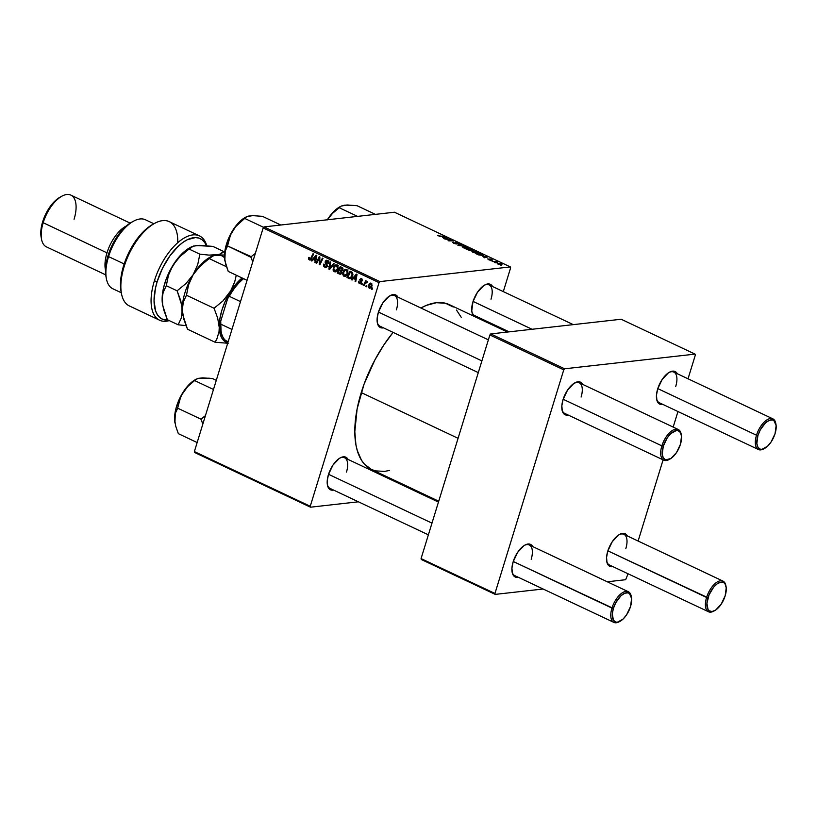 <?xml version="1.0" encoding="UTF-8"?>
<svg xmlns="http://www.w3.org/2000/svg" width="817" height="817" viewBox="0 0 817 817"><rect width="100%" height="100%" fill="white"/><g stroke="black" fill="none" stroke-linecap="round" stroke-linejoin="round"><path stroke-width="1.23" d="M333.581 490.088A18.015 8.691 -64.7 0 1 327.423 485.053A18.015 8.691 -64.7 0 1 328.444 474.595L332.928 465.139L339.188 458.511L341.302 457.357L345.091 456.928L348.062 459.42A18.015 8.691 -64.7 0 0 340.26 457.857A18.015 8.691 -64.7 0 0 328.444 474.595L327.219 480.886L327.658 486.064L329.711 489.322L333.581 490.088M383.49 327.852A18.015 8.691 -64.7 0 1 377.331 322.827A18.015 8.691 -64.7 0 1 378.353 312.36L382.836 302.913L389.096 296.275L393.202 294.59L394.999 294.702L397.971 297.184A18.015 8.691 -64.7 0 0 390.169 295.621A18.015 8.691 -64.7 0 0 378.353 312.36L377.127 318.661L377.577 323.828L379.619 327.086L383.49 327.852M475.77 317.19L478.108 317.21A18.015 8.691 -64.7 0 1 476.076 317.251M474.064 316.302A18.015 8.691 -64.7 0 1 471.95 312.176A18.015 8.691 -64.7 0 1 472.972 301.718L477.465 292.261L483.715 285.633L485.829 284.479L489.628 284.05L492.59 286.542A18.015 8.691 -64.7 0 0 484.798 284.97A18.015 8.691 -64.7 0 0 472.972 301.718L471.756 310.797L472.195 313.187L474.238 316.445M428.384 534.839L330.088 488.433A16.953 8.18 -64.7 0 1 327.321 484.501M509.134 331.845L474.616 315.556A16.953 8.18 -64.7 0 1 471.858 311.624M478.292 372.603L379.997 326.208A16.953 8.18 -64.7 0 1 377.24 322.266M389.433 470.459L384.48 471.409L375.381 470.868L371.316 469.387L364.351 464.056L361.522 460.267L357.295 450.616L355.936 444.846L354.813 431.703L357.121 408.939L364.014 384.296L374.911 359.888L383.939 344.794L393.11 332.396A91.147 43.955 115.3 0 0 361.237 392.589L458.082 438.31L361.237 392.589A91.147 43.955 115.3 0 0 371.521 469.479L438.729 501.209M507.408 332.039L449.34 304.629A91.147 43.955 115.3 0 0 420.878 307.999L426.29 305.405L436.38 302.709L445.479 303.25L453.231 307.008M662.832 404.405A18.015 8.691 -64.7 0 1 656.664 399.38A18.015 8.691 -64.7 0 1 657.685 388.912L662.178 379.466L668.429 372.828L670.553 371.674L674.342 371.245L677.313 373.737A18.015 8.691 -64.7 0 0 669.511 372.174A18.015 8.691 -64.7 0 0 657.685 388.912L656.47 395.214L656.909 400.381L658.951 403.639L662.832 404.405M568.213 415.046A18.015 8.691 -64.7 0 1 562.045 410.022A18.015 8.691 -64.7 0 1 563.066 399.554L567.56 390.107L573.81 383.479L577.925 381.784L579.723 381.896L582.684 384.378A18.015 8.691 -64.7 0 0 574.892 382.816A18.015 8.691 -64.7 0 0 563.066 399.554L561.841 405.855L562.29 411.022L564.333 414.29L568.213 415.046M518.305 577.282A18.015 8.691 -64.7 0 1 512.136 572.257A18.015 8.691 -64.7 0 1 513.158 561.79L517.651 552.343L523.901 545.705L526.015 544.551L529.814 544.122L532.776 546.614A18.015 8.691 -64.7 0 0 524.984 545.051A18.015 8.691 -64.7 0 0 513.158 561.79L511.932 568.091L512.382 573.258L514.424 576.516L518.305 577.282M612.924 566.641A18.015 8.691 -64.7 0 1 606.755 561.606A18.015 8.691 -64.7 0 1 607.777 551.138L612.27 541.691L618.52 535.064L620.644 533.909L624.433 533.481L627.395 535.962A18.015 8.691 -64.7 0 0 619.603 534.4A18.015 8.691 -64.7 0 0 607.777 551.138L606.561 557.439L607 562.617L609.043 565.875L612.924 566.641M669.552 459.277A16.953 8.18 -64.7 0 1 663.792 460.175L564.71 413.402A16.953 8.18 -64.7 0 1 561.953 409.46M714.262 610.861A16.953 8.18 -64.7 0 1 708.502 611.759L609.431 564.986A16.953 8.18 -64.7 0 1 606.663 561.054M619.633 621.512A16.953 8.18 -64.7 0 1 613.884 622.401L514.802 575.638A16.953 8.18 -64.7 0 1 512.045 571.696M764.171 448.635A16.953 8.18 -64.7 0 1 758.411 449.524L659.339 402.75A16.953 8.18 -64.7 0 1 656.572 398.819M194.65 452.495L310.511 507.194L358.408 501.801L310.511 507.194L310.246 506.274L379.047 282.641L263.176 227.943L194.375 451.576L310.246 506.274L310.511 507.194L194.65 452.495L194.375 451.576L194.65 452.495M422.563 494.581L424.289 494.387L422.563 494.581M347.838 273.552L345.285 276.473L343.62 276.064L342.783 274.512L343.61 270.897L345.683 269.355L347.705 270.458L347.981 273.001L346.745 269.539L344.682 269.753L342.936 272.408L344.049 276.33L346.112 276.105L344.049 276.33L345.07 276.503L347.838 273.552M353.404 278.505L352.096 280.037L351.443 279.72L356.283 274.144L357.029 274.502L355.722 281.742L355.109 281.457L355.487 279.485L353.404 278.505L355.487 279.485L355.109 281.457L355.722 281.742L357.029 274.502L356.283 274.144L351.443 279.72L352.096 280.037L353.404 278.505L354.976 278.331L353.404 278.505M309.337 259.949L311.369 258.703L313.646 254.016L313.023 253.73L310.828 258.254L311.634 258.162L309.623 259.163L309.49 257.467L308.601 257.866L309.337 259.949L310.593 259.806L308.775 259.51L308.775 257.416L309.49 257.467L309.377 258.989L310.297 259.091L313.023 253.73L313.646 254.016L310.92 259.469L309.337 259.949L309.98 260.072M327.443 260.429L325.237 261.481L326.024 261.389L325.237 261.481L325.472 263.299L326.402 263.197L325.472 263.299L327.014 264.044L326.054 264.146L327.433 265.137L326.677 265.903L327.382 265.821L325.125 266.485L323.736 264.085L324.839 267.271L325.86 267.465L327.311 266.117L326.637 267.149L325.207 267.404L323.828 266.424L323.542 265.025L323.736 264.085L324.369 264.289L324.819 266.311L326.575 266.138L325.156 262.41L325.575 260.797L327.77 260.613L328.638 262.819L327.862 263.166L327.178 261.226L325.942 261.511L327.311 266.117L325.86 261.726L327.178 261.226L327.862 263.166L328.546 263.227L327.443 260.429L326.524 260.235M334.316 263.779L329.639 269.436L328.863 269.059L330.068 261.777L330.691 262.063L329.649 268.313L333.663 263.462L334.316 263.779L333.663 263.462L329.649 268.313L330.691 262.063L330.068 261.777L328.863 269.059L329.639 269.436L334.316 263.779M338.064 268.946L335.511 271.857L334.051 271.601L333.04 270.039L333.847 266.281L335.91 264.739L337.789 265.607L338.207 268.395L336.972 264.933L334.909 265.147L333.173 267.802L334.276 271.724L336.349 271.489L334.276 271.724L335.297 271.887L338.064 268.946M372.491 288.544L372.052 289.453L371.439 289.167L371.868 288.248L372.491 288.544L371.868 288.248L371.439 289.167L372.052 289.453L372.491 288.544M339.525 274.093L341.874 272.766L340.25 274.246L337.166 272.99L340.27 266.587L342.997 268.711L342.691 270.223L341.567 271.03L341.874 272.766L341.567 271.03L342.895 269.733L342.558 267.802L340.27 266.587L337.166 272.99L339.525 274.093L341.087 273.92L340.321 274.236M313.177 259.51L311.88 261.042L311.216 260.735L316.056 255.159L316.802 255.507L315.495 262.757L314.882 262.461L315.26 260.5L313.177 259.51L315.26 260.5L314.882 262.461L315.495 262.757L316.802 255.507L316.056 255.159L311.216 260.735L311.88 261.042L313.177 259.51L314.749 259.336L313.177 259.51M318.64 259.438L316.72 263.329L316.108 263.043L319.222 256.65L319.866 256.957L319.753 263.574L322.368 258.131L322.981 258.427L319.876 264.82L319.233 264.524L319.324 257.906L318.64 259.438L319.324 257.906L319.233 264.524L319.876 264.82L322.981 258.427L322.368 258.131L319.753 263.574L319.866 256.957L319.222 256.65L316.108 263.043L316.72 263.329L318.64 259.438M359.592 283.673L361.482 282.907L360.46 279.669L362.207 279.179L361.318 279.281L362.462 280.844L361.543 278.668L359.817 279.485L360.614 279.394L359.817 279.485L360.42 281.436L361.165 281.344L360.42 281.436L360.859 282.182L361.522 282.11L360.848 282.672L361.543 282.6L359.807 283.06L358.683 281.201L359.592 283.673L361.134 283.499L359.592 283.673L358.734 282.886L358.683 281.201L359.582 282.927L360.787 282.835L359.756 279.751L361.155 278.546L362.534 280.517L361.829 280.639L361.318 279.281L360.522 279.526L361.553 282.519L360.951 283.652L359.592 283.673L360.44 283.846M349.676 278.699L352.689 275.666L352.229 272.337L350.044 271.203L346.939 277.596L348.512 277.423L346.939 277.596L350.268 278.638L346.939 277.596L350.044 271.203L352.382 272.49L352.934 274.359L351.923 277.29L349.993 278.689M371.194 283.233L368.283 285.501L369.018 285.419L368.283 285.501L369.131 288.176L371.98 285.991L370.918 287.798L369.478 288.289L368.14 286.655L369.366 283.622L371.5 283.417L372.082 285.603L371.194 283.233L370.387 283.08M366.843 285.868L366.404 286.787L365.791 286.501L366.22 285.582L366.843 285.868L366.22 285.582L365.791 286.501L366.404 286.787L366.843 285.868M367.17 281.324L365.832 281.977L367.466 281.804L365.832 281.977L366.312 281.028L365.689 280.731L363.432 285.388L364.045 285.674L364.974 283.826L364.045 285.674L363.432 285.388L365.689 280.731L366.312 281.028L365.832 281.977L366.792 281.303L367.527 281.702L365.914 282.365L364.974 283.826L367.047 282.376L367.527 281.702L366.884 281.283M362.728 283.928L362.278 284.837L361.676 284.551L362.105 283.632L362.728 283.928L362.105 283.632L361.676 284.551L362.278 284.837L362.728 283.928M379.915 281.599L510.349 266.924L394.478 212.226L264.044 226.901L379.915 281.599L379.047 282.641L310.246 506.274L194.375 451.576L263.176 227.943L264.044 226.901L263.176 227.943L379.047 282.641L379.915 281.599L510.349 266.924L510.615 267.843L510.349 266.924L394.478 212.226L264.044 226.901L379.915 281.599M477.782 253.229L477.537 252.075L472.604 251.136L472.89 252.279L477.782 253.229L475.954 253.158L472.675 252.177L472.114 251.258L475.79 251.452L478.272 252.504L477.782 253.229L478.517 252.933M482.786 256.283L487.79 256.947L484.593 257.774L483.981 257.488L484.879 257.273L482.786 256.283L484.879 257.273L483.981 257.488L484.593 257.774L487.79 256.947L482.786 256.283M438.188 235.899L437.524 235.357L438.29 235.214L439.24 236.062L444.407 236.46L439.577 236.348L444.407 236.46L438.698 235.868L438.29 235.214L438.188 235.899L437.871 235.235M458.797 243.905L458.235 242.955L455.529 242.302L455.978 243.926L453.323 243.037L453.884 242.486L453.231 242.21L453.69 243.221L456.713 243.956L454.885 243.68L452.792 242.302L455.682 243.66L456.254 243.558L455.406 242.322L458.071 242.884L459.154 243.578L458.705 243.905L456.019 242.639L456.713 243.956L456.162 242.588L459.174 243.721M465.087 246.223L457.734 245.09L460.839 244.222L461.452 244.508L458.797 245.263L465.087 246.223L458.797 245.263L461.452 244.508L460.839 244.222L457.734 245.09L458.511 245.457L465.087 246.223M468.008 248.613L467.763 247.459L462.841 246.52L463.127 247.674L468.008 248.613L466.18 248.542L463.127 247.674L462.34 246.642L465.71 246.765L468.509 247.898L468.008 248.613L468.744 248.317M501.638 265.484L500.321 265.198L501.638 265.484M471.338 250.788L466.047 249.022L471.041 249.032L473.564 250.472L471.338 250.788L473.298 250.135L471.041 249.032L466.047 249.022L471.409 250.349M442.559 237.298L447.573 237.951L444.366 238.789L443.754 238.493L444.652 238.278L442.559 237.298L444.652 238.278L443.754 238.493L444.366 238.789L447.573 237.951L442.559 237.298M448.666 239.391L444.979 239.075L449.983 239.095L450.627 239.401L448.911 240.576L453.752 240.872L448.747 240.852L448.104 240.545L449.81 239.371L448.666 239.391L449.81 239.371L448.104 240.545L448.747 240.852L453.752 240.872L448.911 240.576L450.627 239.401L449.983 239.095L444.979 239.075L448.666 239.391M488.443 259.622L487.718 258.877L489.965 259.929L489.465 259.04L490.271 258.958L492.61 260L490.425 259.214L490.935 260.143L489.649 260.072L488.443 259.622L490.731 260.204L490.384 259.224L492.324 260.204L491.814 259.449L489.7 258.938L490.088 259.918L487.974 258.826M478.588 254.884L475.811 253.627L480.815 253.648L483.368 255.261L478.588 254.884L482.684 255.486L482.97 254.7L480.815 253.648L475.811 253.627L478.588 254.884M501.679 264.82L497.236 263.564L500.423 263.615L501.995 264.31L501.679 264.82L501.475 264.014L497.686 263.309L497.982 264.126L501.679 264.82L501.475 264.014M495.99 262.819L494.663 262.533L495.99 262.819M494.397 261.726L492.304 261.42L495.939 261.43L497.757 262.318L494.397 261.726L497.757 262.318L495.939 261.43L492.304 261.42L494.397 261.726M491.875 260.878L490.547 260.582L491.875 260.878M492.968 325.227L493.233 324.349L492.968 325.227M503.313 291.598L510.615 267.843L503.313 291.598M421.347 559.512L495.235 594.388L543.121 589.006L495.235 594.388L494.959 593.469L563.761 369.846L489.873 334.96L421.072 558.593L494.959 593.469L495.235 594.388L421.347 559.512L421.072 558.593L421.347 559.512M607.286 581.786L625.669 579.713L628.048 573.779L625.669 579.713L607.286 581.786M621.175 319.243L490.751 333.918L564.629 368.794L695.063 354.118L621.175 319.243L490.751 333.918L489.873 334.96L421.072 558.593L494.959 593.469L563.761 369.846L489.873 334.96L490.751 333.918L564.629 368.794L563.761 369.846L564.629 368.794L695.063 354.118L695.338 355.038L695.063 354.118L621.175 319.243M638.118 541.028L663.098 459.838L638.118 541.028M673.167 427.097L677.957 411.543L673.167 427.097M688.026 378.792L695.338 355.038L688.026 378.792M669.021 372.45A16.953 8.18 -64.7 0 1 673.811 372.082A16.953 8.18 -64.7 0 1 675.73 386.39A16.953 8.18 115.3 0 0 669.021 372.45M524.483 545.337A16.953 8.18 -64.7 0 1 529.283 544.959A16.953 8.18 -64.7 0 1 531.193 559.267A16.953 8.18 115.3 0 0 524.494 545.327M619.112 534.686A16.953 8.18 -64.7 0 1 623.902 534.318A16.953 8.18 -64.7 0 1 625.822 548.626A16.953 8.18 115.3 0 0 619.112 534.686M574.402 383.102A16.953 8.18 -64.7 0 1 579.192 382.734A16.953 8.18 -64.7 0 1 581.101 397.042A16.953 8.18 115.3 0 0 574.402 383.102M456.509 310.052L461.217 317.272M389.678 295.907A16.953 8.18 -64.7 0 1 394.478 295.529A16.953 8.18 -64.7 0 1 396.388 309.837A16.953 8.18 115.3 0 0 389.678 295.907M484.297 285.256A16.953 8.18 -64.7 0 1 489.097 284.888A16.953 8.18 -64.7 0 1 491.007 299.196A16.953 8.18 115.3 0 0 484.297 285.256M339.77 458.133A16.953 8.18 -64.7 0 1 344.57 457.765A16.953 8.18 -64.7 0 1 346.479 472.073A16.953 8.18 115.3 0 0 339.77 458.133M472.471 249.992L472.481 250.605L471.613 250.41L469.52 249.318L472.471 249.992M470.224 249.931L467.242 249.308L468.938 249.318L470.653 250.768L467.171 249.553L470.735 250.502M472.124 249.818L469.52 249.318L472.573 250.339M462.841 246.52L462.167 246.836M463.433 246.816L467.273 247.5L467.344 248.644L463.566 247.857L463.433 246.816L462.943 247.071L463.637 247.643L463.433 246.816L466.017 247.061L467.447 248.327L467.967 248.072L467.273 247.5M460.676 244.743L460.839 244.222L460.676 244.743M453.231 242.21L452.649 242.424M457.745 243.006L458.143 243.619M456.458 243.966L456.672 243.282L456.458 243.966M456.713 243.956L456.672 243.282M438.096 235.858L438.29 235.214L438.096 235.858M446.644 238.196L446.828 237.604L446.644 238.196M443.365 237.4L446.674 237.788L444.887 238.656L443.365 237.4L445.03 238.186L446.674 237.788L443.365 237.4M449.656 240.147L449.983 239.095L449.656 240.147M448.921 240.576L449.187 239.718L448.921 240.576M449.534 240.239L449.81 239.371L449.534 240.239M489.7 258.938L489.904 259.53M492.324 260.204L491.814 259.449M490.445 259.54L490.251 260.194L490.077 259.683M486.861 257.181L487.044 256.589L486.861 257.181M483.593 256.395L486.901 256.773L485.114 257.641L483.593 256.395L485.257 257.181L486.901 256.773L483.593 256.395M482.438 254.73L481.734 254.353L482.438 254.73L481.999 255.517L477.016 253.924L480.845 253.934L476.944 254.158L480.978 255.2L482.438 254.73L482.101 255.2M482.735 255.486L482.97 254.7L482.735 255.486M482.684 255.486L482.97 254.7M472.604 251.136L471.94 251.442M473.196 251.422L477.046 252.116L477.118 253.26L473.339 252.473L473.196 251.422L472.716 251.687L473.411 252.249L473.196 251.422L475.79 251.677L477.22 252.933L477.741 252.688L477.046 252.116M497.686 263.309L497.982 264.126M498.339 263.585L501.087 264.034L500.974 264.841L497.951 263.728L501.087 264.034M372.235 289.075L371.439 289.167L372.235 289.075M341.383 273.644L340.689 273.307L341.383 273.644M338.738 272.807L337.166 272.99L338.738 272.807M341.833 270.274L342.456 270.57L341.833 270.274M341.639 270.274L342.272 268.701L340.526 267.629L339.566 269.62L340.526 267.629L342.078 267.455L340.526 267.629L342.721 267.996L341.577 268.119L342.272 269.477L342.977 269.396L341.639 270.274L342.721 270.151L340.556 270.09M338.146 272.531L339.198 270.376L342.221 270.784L340.495 270.978L341.271 272.449L341.955 272.378L339.913 273.317L338.146 272.531L340.628 273.266L341.261 271.612L339.198 270.376L338.146 272.531M342.64 273.092L339.913 273.317M333.908 267.721L333.173 267.802L333.908 267.721M336.471 265.545L337.074 264.984M336.972 264.933L334.909 265.147L336.941 264.912M337.196 264.882L336.134 266.025M335.225 265.893L333.775 268.119L335.225 265.893L337.778 265.607L336.706 265.719L337.472 268.579L338.187 268.497L334.562 270.938L333.775 268.119L333.806 270.11L335.052 271.06L337.39 268.854L337.278 266.209L335.225 265.893L336.706 265.719M337.544 270.795L334.562 270.938M330.058 268.926L328.863 269.059L330.058 268.926M330.66 268.201L329.649 268.313L330.66 268.201M331.62 267.036L330.579 267.149L331.62 267.036M324.839 267.271L326.749 267.057L324.839 267.271M328.148 266.373L325.125 266.485M328.587 263.084L327.862 263.166L328.587 263.084M328.618 262.931L327.923 263.003L328.618 262.931M328.271 261.103L327.178 261.226L328.271 261.103M325.86 261.726L327.178 261.226M326.412 266.516L326.943 266.914M308.601 257.866L309.347 257.784L308.601 257.866M312.237 260.623L311.216 260.735L312.237 260.623M315.566 262.39L314.882 262.461L315.566 262.39M315.913 260.429L315.26 260.5L315.913 260.429M313.759 258.866L316.72 255.976L315.74 257.825L316.393 257.753L315.74 257.825L315.423 259.653L316.067 259.581L313.759 258.866L315.423 259.653L316.118 256.048L313.759 258.866M316.904 262.951L316.108 263.043L316.904 262.951M320.53 263.483L319.753 263.574L320.53 263.483M321.357 261.787L320.53 261.879L321.357 261.787M320.07 264.422L319.233 264.524L320.07 264.422M319.866 259.918L319.222 260L319.866 259.918M319.866 257.845L319.324 257.906L319.866 257.845M360.848 282.672L359.807 283.06M361.543 278.668L360.828 278.526M360.46 279.669L361.318 279.281M352.464 279.608L351.443 279.72L352.464 279.608M355.783 281.375L355.109 281.457L355.783 281.375M356.141 279.414L355.487 279.485L356.141 279.414M353.986 277.862L356.947 274.961L355.967 276.82L356.62 276.749L355.967 276.82L355.65 278.648L356.294 278.577L353.986 277.862L355.65 278.648L356.335 275.033L353.986 277.862M348.675 278.423L350.973 278.158L348.675 278.423M351.964 278.444L351.208 278.27M347.919 277.147L350.299 272.245L352.413 272.521L351.187 272.664L352.73 273.052L351.923 273.144L352.096 275.339L352.801 275.258L349.962 277.821L347.919 277.147L349.635 277.821L351.075 277.188L352.26 273.92L350.299 272.245L347.919 277.147M343.681 272.327L342.936 272.408L343.681 272.327M346.704 269.528L344.682 269.753L346.704 269.528M344.999 270.509L343.538 272.735L344.999 270.509L347.552 270.213L346.479 270.335L347.245 273.195L347.95 273.113L344.335 275.554L343.538 272.735L343.579 274.716L344.825 275.666L346.153 275.063L347.245 273.195L347.051 270.825L344.999 270.509L346.479 270.335M347.317 275.4L344.335 275.554M369.131 288.176L369.907 288.299M368.916 285.715L371.806 283.744L370.979 283.846L371.367 285.695L372.082 285.623L369.325 287.553L368.916 285.715L368.967 287.227L370.264 287.4L371.408 285.572L371.265 284.071L369.948 284.03L368.916 285.715M371.725 283.632L370.979 283.846M372.011 287.359L369.325 287.553M366.588 286.41L365.791 286.501L366.588 286.41M367.313 282.008L366.792 282.069L367.313 282.008M367.364 281.936L366.792 282.069M362.462 284.459L361.676 284.551L362.462 284.459M463.637 247.643L467.447 248.327M473.411 252.249L477.22 252.933M498.35 264.085L501.076 264.534M775.976 424.391L775.762 423.308A16.953 8.18 115.3 0 0 767.051 419.795A16.953 8.18 115.3 0 0 756.501 435.216L757.91 435.553A15.901 7.67 -64.7 0 1 767.806 421.092A15.901 7.67 -64.7 0 1 775.976 424.391A15.901 7.67 -64.7 0 1 775.067 433.623L771.115 441.956L767.49 446.286L761.965 449.299L760.372 449.207L757.962 447.359L756.838 443.56L757.91 435.553L760.29 429.844L765.488 422.889L769.257 420.346L772.606 419.969L773.954 420.622L776.14 425.606L775.067 433.623A15.901 7.67 -64.7 0 1 764.641 448.39A15.901 7.67 -64.7 0 1 757.91 435.553L756.501 435.216A16.953 8.18 -64.7 0 1 772.892 418.855A16.953 8.18 -64.7 0 1 775.854 423.87M473.063 301.422L532.051 329.271L473.063 301.422M657.777 388.616L756.501 435.216L657.777 388.616M758.411 449.524A16.953 8.18 -64.7 0 1 756.501 435.216A16.953 8.18 115.3 0 0 763.681 448.911L764.641 448.39M681.347 435.032L681.143 433.96A16.953 8.18 115.3 0 0 672.432 430.447A16.953 8.18 115.3 0 0 661.872 445.868L663.292 446.194A15.901 7.67 -64.7 0 1 673.188 431.733A15.901 7.67 -64.7 0 1 681.347 435.032A15.901 7.67 -64.7 0 1 680.449 444.264L681.521 436.258L680.398 432.459L677.977 430.61L676.394 430.518L670.869 433.531L667.244 437.861L663.292 446.194L662.219 454.211L663.343 458L665.753 459.848L670.971 458.46L676.486 452.608L680.449 444.264A15.901 7.67 -64.7 0 1 670.022 459.031A15.901 7.67 -64.7 0 1 663.292 446.194L661.872 445.868A16.953 8.18 -64.7 0 1 678.263 429.497A16.953 8.18 -64.7 0 1 681.235 434.511M378.445 312.063L481.897 360.9L378.445 312.063M563.158 399.268L661.872 445.868L563.158 399.268M663.792 460.175A16.953 8.18 -64.7 0 1 661.872 445.868A16.953 8.18 115.3 0 0 669.052 459.562L670.022 459.031M708.502 611.759A16.953 8.18 -64.7 0 1 706.593 597.452A16.953 8.18 115.3 0 0 713.772 611.147L714.732 610.626A15.901 7.67 -64.7 0 1 708.002 597.778L607.868 550.852L706.593 597.452A16.953 8.18 -64.7 0 1 722.984 581.091A16.953 8.18 -64.7 0 1 725.945 586.095M726.068 586.616L725.853 585.544A16.953 8.18 115.3 0 0 717.142 582.031A16.953 8.18 115.3 0 0 706.593 597.452L708.002 597.778A15.901 7.67 -64.7 0 1 717.898 583.328A15.901 7.67 -64.7 0 1 726.068 586.616A15.901 7.67 -64.7 0 1 725.159 595.848L726.231 587.842L725.108 584.053L724.046 582.858L721.105 582.102L717.479 583.593L713.711 587.096L709.044 594.899L706.919 603.344L708.053 609.584L709.115 610.779L712.056 611.535L715.682 610.044L721.197 604.192L725.159 595.848A15.901 7.67 -64.7 0 1 714.732 610.626M613.884 622.401A16.953 8.18 -64.7 0 1 611.964 608.093A16.953 8.18 115.3 0 0 619.143 621.788L620.113 621.267A15.901 7.67 -64.7 0 1 613.383 608.43L513.25 561.493L611.964 608.093A16.953 8.18 -64.7 0 1 628.355 591.733A16.953 8.18 -64.7 0 1 631.327 596.747M631.439 597.268L631.235 596.185A16.953 8.18 115.3 0 0 622.523 592.672A16.953 8.18 115.3 0 0 611.964 608.093L613.383 608.43A15.901 7.67 -64.7 0 1 623.279 593.969A15.901 7.67 -64.7 0 1 631.439 597.268A15.901 7.67 -64.7 0 1 630.54 606.5L626.578 614.833L622.962 619.163L617.438 622.176L615.844 622.084L613.424 620.236L612.301 613.986L613.383 608.43L615.763 602.721L620.951 595.767L624.729 593.224L628.069 592.846L629.427 593.499L631.612 598.483L630.54 606.5A15.901 7.67 -64.7 0 1 620.113 621.267M431.979 523.135L328.536 474.299L431.979 523.135M327.28 219.896L332.488 213.441L339.933 206.752A28.677 13.828 115.3 0 0 335.93 209.54L331.426 214.125L327.28 219.896L332.488 213.441L339.188 207.712L357.56 216.382L339.188 207.712L341.21 206.068L344.764 205.118L357.06 205.7L375.432 214.371L357.06 205.7L347.256 204.975L342.68 205.567M340.485 206.476L335.93 209.54A28.677 13.828 115.3 0 0 327.351 219.783M341.21 206.068L346.714 205.118M224.879 260.694L228.239 271.428L247.061 280.313L228.239 271.428L225.635 263.952L224.491 257.079A28.677 13.828 115.3 0 0 224.879 260.694A28.677 13.828 115.3 0 0 224.92 260.899M250.982 257.304L252.749 261.818L250.982 257.304A32.915 15.87 -64.7 0 1 251.187 256.661L250.982 257.304A32.915 15.87 115.3 0 1 251.187 256.661L227.463 245.897L250.982 257.304M224.838 260.46L225.237 251.125L227.473 246.203L230.731 234.142L235.082 227.146L246.581 216.709L252.637 215.627L262.441 216.342L280.813 225.012L262.441 216.342L252.637 215.627L248.051 216.219M263.656 227.371L244.569 218.353L263.656 227.371M255.343 253.413L251.187 256.661L255.343 253.413M245.856 217.118L241.311 220.192L236.807 224.767L229.148 237.114L224.92 250.85L224.889 260.735M252.096 215.759L248.102 216.137L245.508 217.455L237.89 224.062L232.661 230.537A28.677 13.828 115.3 0 0 224.491 257.079L225.237 251.125L227.677 245.57L229.301 237.88L232.661 230.537A28.677 13.828 115.3 0 1 245.314 217.404L246.581 216.709M195.947 379.354L189.125 384.541L180.894 395.99L176.595 406.274L175.012 413.085L174.583 419.305L175.716 426.147L178.331 433.653L197.152 442.548L178.331 433.653L175.716 426.147L174.583 419.305L175.328 413.341L177.565 408.429L180.812 396.408L182.753 392.773L187.961 386.318L195.6 379.691L198.194 378.373L202.728 377.852L212.532 378.577L216.291 380.344L212.532 378.577L208.876 378.189L198.143 378.445M213.482 389.474L194.66 380.589L213.482 389.474M202.841 424.043L201.074 419.529A32.915 15.87 115.3 0 1 201.278 418.896L201.074 419.529A32.915 15.87 -64.7 0 1 201.278 418.896L205.435 415.649L201.064 419.223L177.555 408.122L201.064 419.223L202.841 424.054M202.187 377.995L198.194 378.373L195.6 379.691L187.961 386.318L182.753 392.773A28.677 13.828 115.3 0 0 174.583 419.305A28.677 13.828 115.3 0 0 174.971 422.93A28.677 13.828 115.3 0 0 175.012 423.124M196.672 378.945L195.406 379.629A28.677 13.828 115.3 0 0 182.753 392.773L179.383 400.156L177.565 408.429L175.328 413.341L174.93 422.655M221.019 330.936L220.733 321.112L220.764 324.145L231.957 329.435L220.764 324.145A37.092 17.892 115.3 0 0 225.584 340.485L228.178 341.71L225.584 340.485A37.092 17.892 -64.7 0 1 221.223 331.988A37.092 17.892 -64.7 0 1 220.764 324.145L220.733 321.112L227.667 298.573L229.322 296.336L240.504 301.616L229.322 296.336A37.092 17.892 -64.7 0 1 243.599 278.679A37.092 17.892 115.3 0 0 229.322 296.336L231.568 291.781L236.011 285.756L243.435 278.597A36.04 17.382 115.3 0 0 227.667 298.573L220.733 321.112A36.04 17.382 115.3 0 0 221.019 330.905L221.223 331.988M154.362 280.895A46.63 22.488 115.3 0 0 169.262 320.601A46.63 22.488 -64.7 0 1 159.632 320.233A46.63 22.488 -64.7 0 1 154.362 280.895A46.63 22.488 -64.7 0 1 199.44 235.888A46.63 22.488 -64.7 0 1 206.762 245.692A46.63 22.488 115.3 0 0 182.242 239.228A46.63 22.488 115.3 0 0 154.362 280.895L157.191 281.559L154.362 280.895M206.405 245.662A44.516 21.467 -64.7 0 0 182.6 242.618A44.516 21.467 -64.7 0 0 157.191 281.559L155.444 288.227L154.045 300.656L155.536 310.766L157.324 314.606L159.754 317.496L162.757 319.345L168.169 320.09A44.516 21.467 -64.7 0 1 157.191 281.559L162.532 268.17L169.865 255.915L178.402 246.101L182.845 242.445L187.236 239.759L195.437 237.573L199.011 238.125L202.116 239.759L204.669 242.445L206.589 246.101M153.892 223.756L145.446 219.773A38.154 18.403 115.3 0 0 108.559 256.599A38.154 18.403 -64.7 0 1 133.6 221.152L131.67 222.193A36.04 17.382 115.3 0 0 108.028 255.67L108.559 256.599L124.164 263.962L108.559 256.599A38.154 18.403 115.3 0 0 112.869 288.779L121.314 292.772M61.959 196.141L60.029 197.183A26.501 12.776 115.3 0 0 42.647 221.805L43.178 222.724L106.996 252.851A28.615 13.797 -64.7 0 1 126.318 225.982A28.615 13.797 115.3 0 0 106.996 252.851L43.178 222.724A28.615 13.797 -64.7 0 1 61.959 196.141A28.615 13.797 -64.7 0 1 74.071 219.252M130.148 223.102L70.844 195.11A28.615 13.797 115.3 0 0 43.178 222.724A28.615 13.797 115.3 0 0 46.416 246.867L105.71 274.859M199.44 235.888L169.211 221.621A46.63 22.488 115.3 0 0 128.974 254.189A46.63 22.488 115.3 0 0 129.403 305.966L159.632 320.233M121.09 291.628L120.467 285.153L121.825 272.51L126.043 258.815L129.086 252.044L132.64 245.58L140.902 234.275L145.365 229.74L152.891 224.307M105.985 276.606L106.404 278.76A38.154 18.403 -64.7 0 1 108.559 256.599L108.028 255.67A36.04 17.382 115.3 0 0 105.985 276.606L105.485 271.142L106.404 262.134L108.028 255.67L111.847 245.897L115.156 239.698L120.977 231.456L127.36 225.104L131.649 222.214M105.495 270.07A28.615 13.797 -64.7 0 1 106.996 252.851A28.615 13.797 115.3 0 0 105.495 270.07M41.167 237.277L41.453 226.554L44.394 216.985L52.176 203.995L60.111 197.142M41.565 239.35A28.615 13.797 -64.7 0 1 43.178 222.724L42.647 221.805A26.501 12.776 115.3 0 0 41.146 237.196L41.565 239.35M154.73 223.296L152.81 224.348A44.516 21.467 115.3 0 0 121.079 291.557L121.498 293.712A46.63 22.488 -64.7 0 1 154.73 223.296A46.63 22.488 -64.7 0 1 177.759 242.057M182.773 314.596L182.293 310.011A38.154 18.403 115.3 0 0 182.804 314.831L187.491 329.2L215.075 342.231L187.491 329.2L183.866 319.355L182.293 310.011L183.335 301.882L186.46 295.233L214.054 308.254L217.669 318.099L219.242 327.454A38.154 18.403 -64.7 0 1 230.098 292.139L234.663 282.049L236.276 275.227L234.663 282.049L230.098 292.139L222.959 300.932L214.054 308.254L186.46 295.233L188.594 284.786L193.159 274.696L200.298 265.903L209.213 258.58L226.513 266.75L209.213 258.58L213.645 255.547L224.512 255.006L209.019 255.108L199.859 254.169L197.724 264.606L193.159 274.696L196.437 270.121L204.607 262.063L211.603 256.354L216.423 255.037A38.154 18.403 -64.7 0 1 224.522 257.764M215.075 342.231L228.178 343.283L215.075 342.231L216.842 339.065L215.075 342.231M219.242 327.454L219.027 331.722L216.842 339.065L219.027 331.722L219.804 319.161L221.907 310.103L225.421 300.891L230.098 292.139A38.154 18.403 -64.7 0 1 242.098 277.964L235.623 284.459L222.959 300.932L214.054 308.254L217.669 318.099L219.242 327.454A38.154 18.403 -64.7 0 0 227.82 342.864L224.593 341.292L221.356 337.207L219.242 327.454M182.804 314.831A38.154 18.403 115.3 0 0 182.855 315.096A38.154 18.403 -64.7 0 1 182.293 310.011L183.335 301.882L186.46 295.233L188.594 284.786L193.159 274.696A38.154 18.403 115.3 0 0 182.293 310.011A38.154 18.403 -64.7 0 1 193.159 274.696L186.021 283.499L177.105 290.811L180.731 300.656L182.293 310.011L181.251 318.14L178.137 324.788L186.01 325.646L178.137 324.788L167.332 319.692L163.717 309.847L162.297 302.76L162.226 296.489L163.574 287.737L166.413 278.526L170.539 269.467L175.686 261.174L181.497 254.23L190.575 247.326M211.011 256.701L211.011 256.701A38.154 18.403 -64.7 0 0 193.159 274.696L186.021 283.499L177.105 290.811L166.311 285.715L168.445 275.278L173.01 265.188A38.154 18.403 115.3 0 0 162.144 300.493A38.154 18.403 115.3 0 0 162.654 305.313A38.154 18.403 115.3 0 0 162.706 305.578M211.603 256.354L210 257.222A38.154 18.403 115.3 0 0 193.159 274.696L197.724 264.606L199.859 254.169L189.064 249.073L193.496 246.04L198.868 245.529M216.423 255.037L221.254 253.73L223.644 251.493L224.583 253.709L223.644 251.493L219.201 254.526L209.019 255.108L199.859 254.169L189.064 249.073L191.444 246.836L196.274 245.529L212.839 246.397L223.644 251.493L212.839 246.397L199.685 245.335L193.496 246.131M162.665 305.364L162.164 298.297L163.186 292.363L166.311 285.715L168.445 275.278L170.365 270.161L176.288 260.603L180.149 256.395L189.064 249.073L180.149 256.395L173.01 265.188A38.154 18.403 115.3 0 1 189.85 247.704L191.444 246.836M162.654 305.313L162.358 296.214L163.186 292.363L166.311 285.715L177.105 290.811L181.823 305.425L182.089 314.29L181.251 318.14L178.137 324.788L167.332 319.692L162.614 305.078M342.752 456.907L438.453 502.087M467.957 248.113L467.804 248.634M482.633 254.996L482.469 255.507M477.731 252.719L477.567 253.25M341.475 270.315L342.711 270.182M336.001 265.607L338.289 265.341M326.555 261.093L328.842 260.827M309.98 259.224L311.165 259.101M360.307 283.162L361.431 283.039M360.981 279.21L362.125 279.087M349.962 277.821L352.25 277.566M345.775 270.213L348.062 269.957M772.892 418.855L673.811 372.082M573.289 324.635L489.097 284.888M394.478 295.529L488.372 339.852M579.192 382.734L678.263 429.497M623.902 534.318L722.984 581.091M628.355 591.733L529.283 544.959"/></g></svg>

